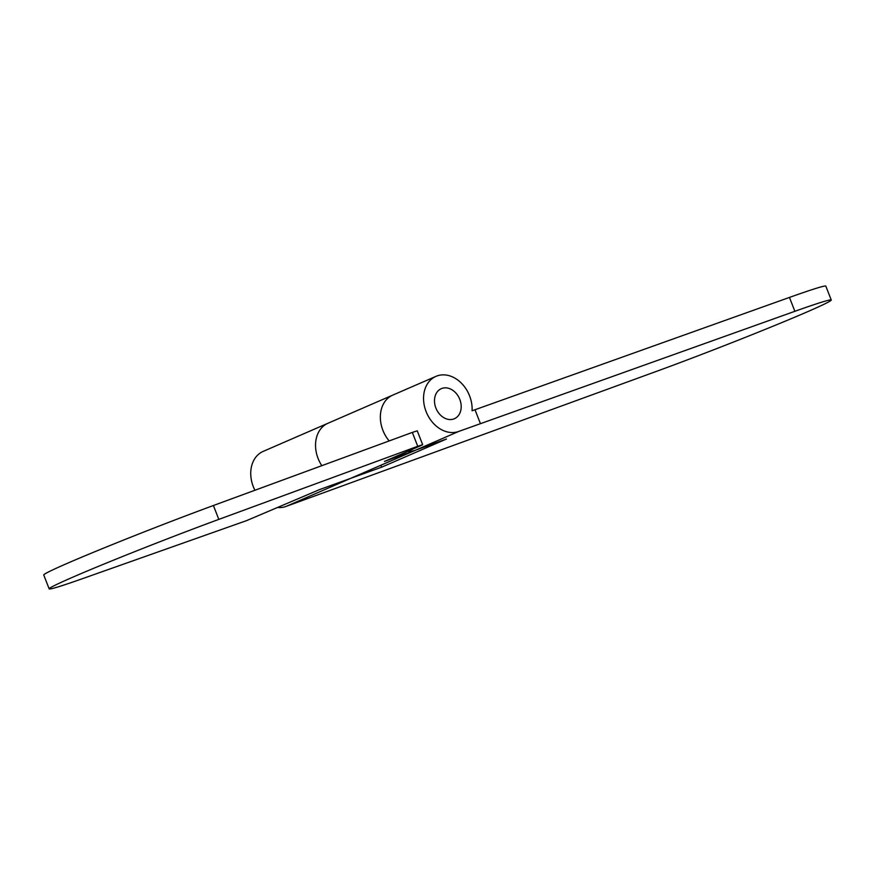 <?xml version="1.0" encoding="UTF-8"?>
<svg xmlns="http://www.w3.org/2000/svg" width="875" height="875" viewBox="0 0 875 875"><rect width="100%" height="100%" fill="white"/><g stroke="black" fill="none" stroke-linecap="round" stroke-linejoin="round"><path stroke-width="1.31" d="M278.228 507.544A29.805 23.1 -113.5 0 0 285.852 506.505L656.917 371.197A119.241 3.686 158.7 0 0 807.133 311.905A119.241 3.686 158.7 0 0 831.25 300.016A119.241 3.686 158.7 0 0 794.872 311.303L458.664 431.463A29.805 23.1 -113.5 0 1 426.092 411.556A29.805 23.1 -113.5 0 1 435.969 376.359A29.805 23.1 -113.5 0 1 469.58 395.85A29.805 23.1 -113.5 0 1 472.084 410.78L789.458 297.423A119.241 3.686 158.7 0 1 825.836 286.136L831.25 300.016M254.931 490.252A29.805 23.1 -113.5 0 1 253.28 486.598A29.805 23.1 -113.5 0 1 263.156 451.402L327.961 423.259A29.805 23.1 66.5 0 0 318.084 458.456A29.805 23.1 66.5 0 0 321.825 465.675A29.805 23.1 -113.5 0 1 318.084 458.456A29.805 23.1 -113.5 0 1 327.961 423.259L392.766 395.117A29.805 23.1 66.5 0 0 382.889 430.314A29.805 23.1 66.5 0 0 389.178 440.934A29.805 23.1 -113.5 0 1 382.889 430.314A29.805 23.1 -113.5 0 1 392.766 395.117L435.969 376.359M407.837 451.27A29.805 23.1 66.5 0 0 415.461 450.22L446.447 439.031L381.642 467.173L350.656 478.363A29.805 23.1 66.5 0 0 351.706 477.947L415.986 450.034M480.408 423.609L474.994 409.73M381.642 467.173L380.898 465.27M436.406 409.248A16.395 12.709 -113.5 0 1 440.934 388.839A16.395 12.709 -113.5 0 1 459.277 398.158A16.395 12.709 -113.5 0 1 454.748 418.567A16.395 12.709 -113.5 0 1 436.406 409.248M416.511 449.805A29.805 23.1 -113.5 0 1 415.461 450.22L384.475 461.42L420.394 445.812L422.658 444.708L417.736 446.305L218.816 519.389A119.241 3.686 158.7 0 0 105.645 563.38A119.241 3.686 158.7 0 0 49.164 588.864A119.241 3.686 158.7 0 0 81.495 579.009L246.608 520.614L319.67 489.552L350.656 478.363L458.664 431.463M417.736 446.305L412.322 432.425L213.402 505.509A119.241 3.686 158.7 0 0 100.242 549.5A119.241 3.686 158.7 0 0 43.75 574.984L49.164 588.864M412.322 432.425L417.244 430.817L422.658 444.708M794.872 311.303L789.458 297.423M285.852 506.505L350.656 478.363M218.816 519.389L213.402 505.509"/></g></svg>
